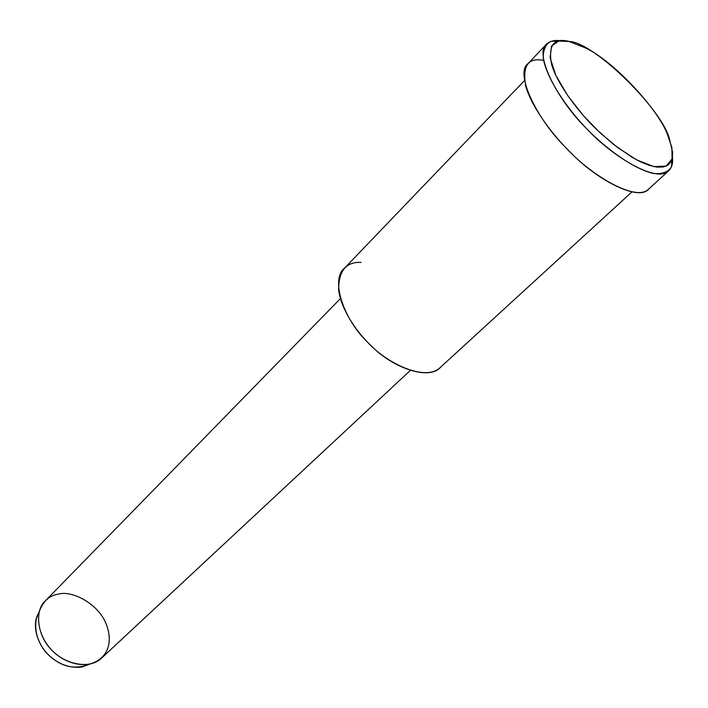 <?xml version="1.0" encoding="UTF-8"?>
<svg xmlns="http://www.w3.org/2000/svg" width="708" height="708" viewBox="0 0 708 708"><rect width="100%" height="100%" fill="white"/><g stroke="black" fill="none" stroke-linecap="round" stroke-linejoin="round"><path stroke-width="1.06" d="M569.108 41.48L585.534 47.949C614.367 61.543 658.546 109.908 667.476 134.502L671.901 147.618L672.096 158.902L666.352 166.061L654.059 166.645L636.749 159.919L617.571 147.521L599.649 132.378L583.427 115.634L567.851 95.81L555.824 75.313L550.107 57.764L551.541 46.082L558.718 41.046L569.108 41.48C553.966 37.435 548.107 45.011 551.523 64.198C557.32 84.217 578.356 112.032 596.375 129.254L613.234 144.167L631.819 157.149L640.961 162.035L649.475 165.424L656.971 167.115L663.148 167.035L667.794 165.256L670.857 161.99L672.388 157.503L672.565 152.149L669.706 140.016C663.653 110.519 593.738 41.807 569.108 41.48M560.32 40.79L551.01 41.365C545.886 43.896 543.293 49.321 543.222 57.64C545.85 76.951 565.993 107.43 586.702 128.75C605.827 148.503 633.386 168.893 653.449 173.487C662.245 174.239 668.219 172.079 671.361 167.017L672.45 157.123C673.193 163.451 671.724 168.221 668.025 171.433C655.148 182.735 610.854 155.344 586.038 128.059C556.7 99.164 533.381 52.675 547.036 43.648C551.249 40.418 556.78 39.657 563.621 41.383M38.365 613.73L36.356 618.704C31.409 645.156 56.401 670.556 82.075 666.98L89.704 664.139C75.517 669.759 62.428 667.237 50.436 656.582C38.79 647.652 30.32 625.058 38.975 612.685M58.038 594.198C71.641 589.888 98.447 603.703 106.094 623.89C113.076 641.005 108.935 658.821 89.261 664.228C61.304 668.104 33.913 640.262 39.285 611.455C43.117 601.278 49.365 595.534 58.038 594.198M340.415 298.581L45.772 600.428C33.241 610.942 38.25 637.775 51.976 650.192C62.791 662.723 88.093 670.405 100.952 658.705L410.339 370.417M440.978 366.841C429.039 381.47 391.825 366.956 372.01 346.548C356.894 332.769 340.734 308.927 338.601 289.669C338.734 270.695 346.239 261.624 361.107 262.438M524.478 80.597L344.716 267.943C329.724 279.474 344.088 319.812 367.293 341.911C386.391 363.337 424.632 381.426 439.571 368.125L631.943 191.921M649.121 188.611C639.297 202.276 596.924 179.717 571.825 153.707C553.311 136.069 531.903 107.634 525.832 86.456C522.106 65.924 528.035 57.251 543.638 60.463M547.036 43.648L528.23 63.393C514.256 72.827 536.859 119.245 565.896 147.742C590.392 174.734 634.589 201.426 647.873 189.753L668.025 171.433M36.356 618.704L39.285 611.455M82.075 666.98L89.261 664.228"/></g></svg>
